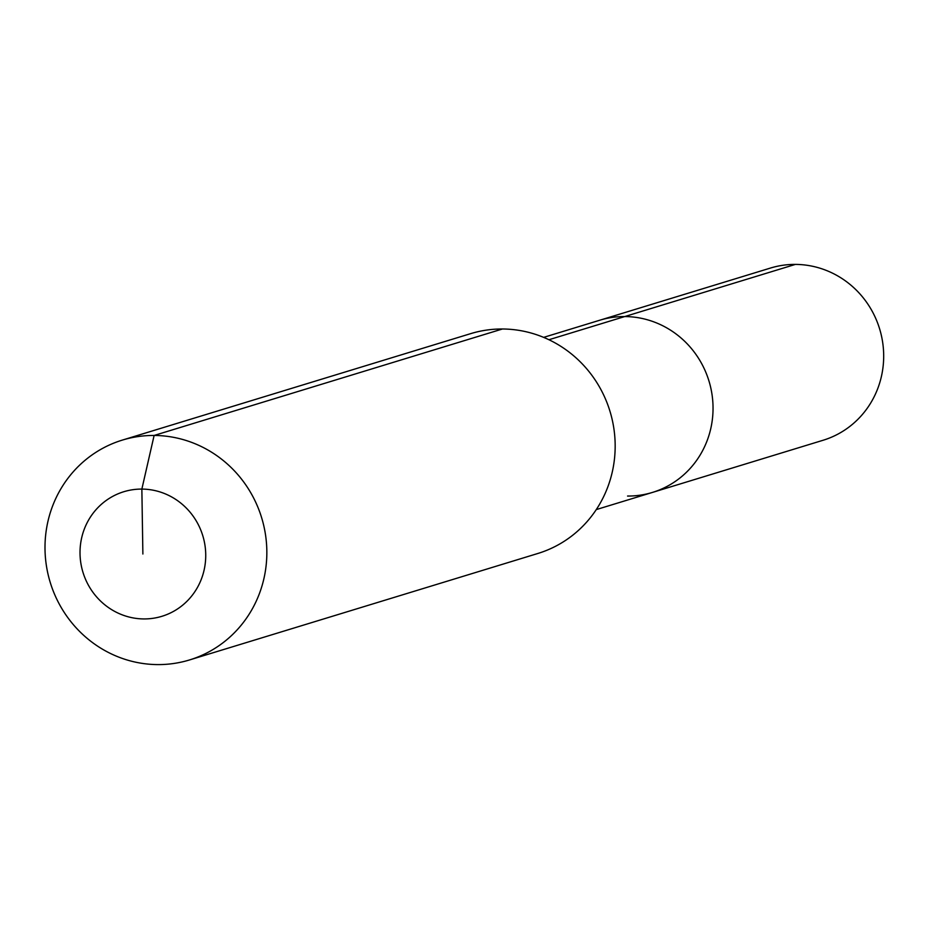 <?xml version="1.0" encoding="UTF-8"?>
<svg xmlns="http://www.w3.org/2000/svg" width="929" height="929" viewBox="0 0 929 929"><rect width="100%" height="100%" fill="white"/><g stroke="black" fill="none" stroke-linecap="round" stroke-linejoin="round"><path stroke-width="1.39" d="M543.639 337.378L770.478 268.051A90.032 86.594 73 0 1 795.387 264.405A90.032 86.594 73 0 1 882.55 341.617A90.032 86.594 73 0 1 823.117 440.253L652.472 492.416A90.032 86.594 73 0 1 627.563 496.051M548.923 339.735L624.741 316.557A90.032 86.594 73 0 0 599.832 320.203A90.032 86.594 73 0 1 624.741 316.557A90.032 86.594 73 0 1 711.904 393.768A90.032 86.594 73 0 1 652.472 492.416A90.032 86.594 73 0 0 711.904 393.768A90.032 86.594 73 0 0 624.741 316.557L795.387 264.405M142.88 554.009L141.858 489.084A65.135 62.638 73 0 1 205.727 554.369A65.135 62.638 73 0 1 143.89 618.935A65.135 62.638 73 0 1 80.022 553.649A65.135 62.638 73 0 1 141.858 489.084L154.121 435.457A114.941 110.539 73 0 1 265.392 534.024A114.941 110.539 73 0 1 189.516 659.95A114.941 110.539 73 0 1 157.721 664.595A114.941 110.539 73 0 1 46.45 566.028A114.941 110.539 73 0 1 122.326 440.102A114.941 110.539 73 0 1 154.121 435.457L502.438 328.994A114.941 110.539 73 0 1 613.721 427.561A114.941 110.539 73 0 1 537.833 553.487L189.516 659.95M122.326 440.102L470.643 333.65A114.941 110.539 73 0 1 502.438 328.994M596.267 509.591L652.472 492.416"/></g></svg>
